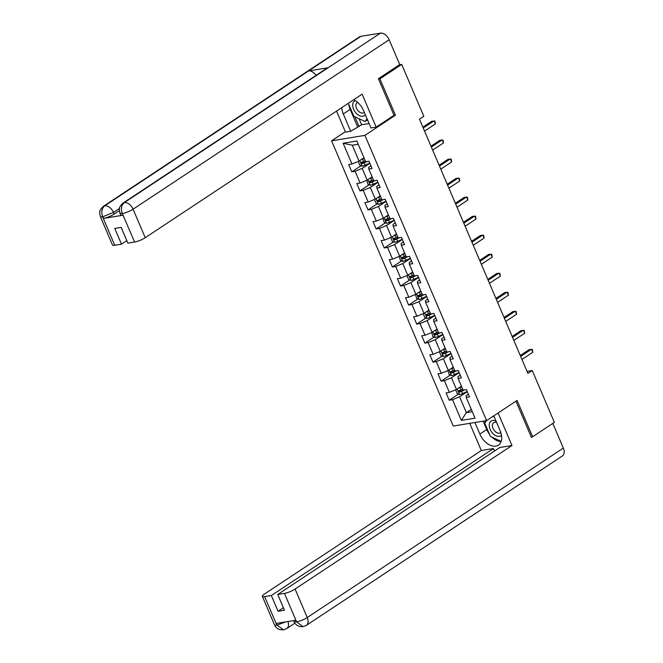 <?xml version="1.0" encoding="UTF-8"?>
<svg xmlns="http://www.w3.org/2000/svg" width="663" height="663" viewBox="0 0 663 663"><rect width="100%" height="100%" fill="white"/><g stroke="black" fill="none" stroke-linecap="round" stroke-linejoin="round"><path stroke-width="0.99" d="M331.583 140.821L453.243 426.044L486.601 420.599L364.94 135.368L331.583 140.821L345.34 131.713M468.36 394.22L466.089 395.72L466.213 397.435L469.503 396.897L466.379 389.579L463.089 390.117L458.092 378.407L461.382 377.869L458.257 370.551L454.967 371.089L449.978 359.371L453.268 358.832L450.144 351.514L446.854 352.053L441.856 340.343L445.146 339.804L442.022 332.486L438.732 333.025L433.743 321.315L437.033 320.776L433.909 313.45L430.619 313.989L425.621 302.278L428.911 301.74L425.787 294.422L422.497 294.96L417.508 283.25L420.798 282.711L417.673 275.394L414.383 275.924L409.386 264.214L412.676 263.675L409.552 256.357L406.262 256.896L401.272 245.186L404.563 244.647L401.438 237.329L398.148 237.868L393.151 226.149L396.441 225.619L393.316 218.293L390.026 218.831L385.037 207.121L388.327 206.583L385.203 199.265L381.913 199.803L376.916 188.093L380.206 187.554L377.081 180.237L373.791 180.767L368.802 169.057L372.092 168.518L368.968 161.2L365.678 161.739L356.827 141.004L343.127 143.241L352.302 145.222L359.064 161.084L364.004 157.819M466.213 397.435L475.056 418.179L461.357 420.417L452.506 399.673L449.216 400.212L458.415 394.12M343.127 143.241L351.97 163.976L348.68 164.515L351.804 171.833L355.095 171.294L360.092 183.013L356.802 183.543L359.926 190.869L363.216 190.331L368.205 202.041L364.915 202.58L368.04 209.898L371.33 209.359L376.327 221.069L373.037 221.608L376.161 228.926L379.451 228.395L384.441 240.105L381.15 240.644L384.275 247.962L387.565 247.423L392.562 259.134L389.272 259.672L392.397 266.99L395.687 266.451L400.676 278.17L397.386 278.7L400.51 286.026L403.8 285.488L408.798 297.198L405.507 297.737L408.632 305.055L411.922 304.516L416.911 316.226L413.621 316.765L416.745 324.083L420.035 323.552L425.033 335.263L421.743 335.801L424.867 343.119L428.157 342.58L433.146 354.291L429.856 354.829L432.98 362.147L436.271 361.608L441.268 373.327L437.978 373.857L441.102 381.184L444.392 380.645L449.381 392.355L446.091 392.894L449.216 400.212M393.764 115.47L395.43 115.196L379.916 78.839L401.695 64.427L423.814 116.282L419.455 119.158L527.897 373.402L532.256 370.518L527.035 371.371M458.092 378.407L457.967 376.692L460.238 375.183M461.415 386.189L456.475 389.463L451.478 377.753L459.161 372.664M449.381 392.355L456.475 389.463M444.392 380.645L451.478 377.753M449.978 359.371L449.854 357.655L452.125 356.155M453.293 367.161L448.354 370.426L443.365 358.716L451.047 353.636M441.268 373.327L448.354 370.426M436.271 361.608L443.365 358.716M441.856 340.343L441.732 338.627L444.003 337.127M445.18 348.133L440.24 351.398L435.243 339.688L442.925 334.6M433.146 354.291L440.24 351.398M428.157 342.58L435.243 339.688M433.743 321.315L433.619 319.591L435.889 318.091M437.058 329.097L432.119 332.37L427.129 320.652L434.812 315.571M425.033 335.263L432.119 332.37M420.035 323.552L427.129 320.652M425.621 302.278L425.497 300.563L427.768 299.063M428.944 310.069L424.005 313.334L419.008 301.624L426.69 296.535M416.911 316.226L424.005 313.334M411.922 304.516L419.008 301.624M417.508 283.25L417.383 281.535L419.654 280.026M420.823 291.032L415.883 294.306L410.894 282.595L418.577 277.507M408.798 297.198L415.883 294.306M403.8 285.488L410.894 282.595M409.386 264.214L409.262 262.498L411.532 260.998M412.709 272.004L407.77 275.269L402.772 263.559L410.455 258.479M400.676 278.17L407.77 275.269M395.687 266.451L402.772 263.559M401.272 245.186L401.148 243.47L403.419 241.97M404.587 252.976L399.648 256.241L394.659 244.531L402.342 239.442M392.562 259.134L399.648 256.241M387.565 247.423L394.659 244.531M393.151 226.149L393.026 224.434L395.297 222.934M396.474 233.94L391.535 237.205L386.537 225.495L394.22 220.414M384.441 240.105L391.535 237.205M379.451 228.395L386.537 225.495M385.037 207.121L384.913 205.406L387.184 203.906M388.352 214.911L383.413 218.177L378.424 206.466L386.106 201.378M376.327 221.069L383.413 218.177M371.33 209.359L378.424 206.466M376.916 188.093L376.791 186.378L379.062 184.869M380.239 195.875L375.299 199.149L370.302 187.438L377.985 182.35M368.205 202.041L375.299 199.149M363.216 190.331L370.302 187.438M368.802 169.057L368.678 167.341L370.949 165.841M372.117 176.847L367.178 180.112L362.189 168.402L369.871 163.322M360.092 183.013L367.178 180.112M355.095 171.294L362.189 168.402M351.97 163.976L359.064 161.084M379.916 78.839L378.565 79.063M401.695 64.427L399.399 64.808M531.237 437L532.596 436.776L554.367 422.372L532.256 370.518M532.596 436.776L517.09 400.427L486.601 420.599M395.43 115.196L364.94 135.368M358.219 144.252L352.302 145.222M471.302 409.369L466.362 412.643L472.28 411.673M467.282 391.692L459.6 396.781L466.362 412.643L461.357 420.417M452.506 399.673L459.6 396.781M351.804 171.833L361.004 165.75M359.926 190.869L369.125 184.778M368.04 209.898L377.239 203.806M376.161 228.926L385.36 222.843M384.275 247.962L393.474 241.871M392.397 266.99L401.596 260.907M400.51 286.026L409.709 279.935M408.632 305.055L417.831 298.963M416.745 324.083L425.944 318M424.867 343.119L434.066 337.028M432.98 362.147L442.18 356.064M441.102 381.184L450.301 375.092M423.234 128.025L434.091 120.848L435.392 123.898L424.535 131.075M422.861 127.155L431.837 121.213L434.936 121.122L435.392 123.898M358.633 161.258L358.31 161.631L359.876 165.294L362.197 166.222A3.597 0.762 -23.1 0 0 365.189 165.211L369.78 163.098M361.178 159.684A3.597 0.762 -23.1 0 0 362.586 159.112L364.236 158.358M362.86 158.573L364.086 158.009M365.222 160.67L363.581 161.432A3.597 0.762 156.9 0 1 361.368 162.261L361.99 163.72A3.597 0.762 -23.1 0 0 364.202 162.891L367.285 161.474M365.877 161.706L363.249 162.891L362.172 162.385M355.302 100.594A8.826 5.635 -123.5 0 0 352.691 105.177A8.826 5.635 -123.5 0 0 357.713 114.6A8.826 5.635 -123.5 0 0 365.321 114.691M357.63 102.351A6.042 3.854 -123.5 0 0 357.158 102.591A6.042 3.854 -123.5 0 0 355.857 105.483A6.042 3.854 -123.5 0 0 358.758 111.492A6.042 3.854 -123.5 0 0 363.821 112.669A6.042 3.854 -123.5 0 0 364.294 112.271M367.037 118.71L365.081 121.486L353.843 116.274L348.307 103.304M367.526 119.862L365.081 121.486M496.015 421.088A8.826 5.635 -123.5 0 0 489.236 425.298A8.826 5.635 -123.5 0 0 493.918 434.456A8.826 5.635 -123.5 0 0 501.485 435.276M496.637 422.555A6.042 3.854 -123.5 0 0 493.703 422.712A6.042 3.854 -123.5 0 0 492.402 425.605A6.042 3.854 -123.5 0 0 495.302 431.613A6.042 3.854 -123.5 0 0 500.366 432.79A6.042 3.854 -123.5 0 0 500.78 432.45M501.17 441.392L490.38 436.395L484.769 423.226L486.634 420.574M492.899 416.43L494.3 417.077M103.362 206.342A8.346 5.329 56.5 0 1 104.771 205.803C101.754 208.331 101.058 211.928 102.666 216.586L102.608 216.784A8.147 1.732 -23.1 0 1 100.345 216.528L99.674 212.972C100.262 211.555 98.414 211.24 103.362 206.342L359.445 36.888A8.346 5.329 56.5 0 1 360.854 36.349L308.593 70.933L328.152 67.734L124.329 202.605C121.329 205.149 120.633 208.737 122.265 213.37L119.953 213.32L119.282 209.732C119.87 208.315 118.047 208.008 122.97 203.143L326.793 68.264A8.346 5.329 56.5 0 1 328.152 67.734L380.421 33.15A8.346 5.329 56.5 0 1 389.164 39.747L399.756 64.576L378.407 78.698L394.021 115.296L376.17 127.114L370.982 127.959L363.589 110.63A15.266 9.754 -123.5 0 0 353.744 99.715M341.76 107.638A15.266 9.754 -123.5 0 0 343.31 113.945L350.694 131.274L345.514 132.119L336.547 111.094M376.17 127.114L362.114 94.171L145.23 237.694A8.147 1.732 156.9 0 1 134.589 242.036L127.876 243.13L121.163 227.392L114.765 228.437L121.478 244.175L114.757 245.277A8.147 1.732 156.9 0 1 112.495 245.012L100.345 216.528M359.048 118.685L361.633 124.752L350.694 131.274M361.633 124.752L369.092 123.533M380.421 33.15L360.854 36.349M119.299 210.66L114.169 214.058A8.147 1.732 156.9 0 1 103.536 218.4L122.92 215.235A8.147 1.732 156.9 0 1 120.658 214.969L119.953 213.32M121.478 244.175L126.815 240.644M119.423 208.464L113.464 212.409A8.346 5.329 56.5 0 0 104.771 205.803L308.593 70.933A8.346 5.329 56.5 0 1 316.094 75.35M348.771 104.381A15.266 9.754 -123.5 0 0 350.188 109.395L343.31 113.945M357.581 126.716L350.188 109.395M354.871 116.754L359.023 126.484M489.493 434.306A15.266 9.754 -123.5 0 1 486.733 429.516L479.855 434.066A15.266 9.754 -123.5 0 0 498.419 445.146A15.266 9.754 -123.5 0 0 500.134 430.751L493.778 415.85M479.855 434.066L474.923 422.505M469.735 423.35L481.33 450.525L493.454 448.544L271.341 595.523L264.62 596.625L276.943 625.267M494.515 451.039L493.454 448.544M283.391 607.731L278.054 611.261L284.452 610.217L277.739 594.479L499.852 447.5L511.977 445.519L295.093 589.042L307.242 617.526L563.326 448.072L552.809 423.4M498.104 412.983L511.977 445.519M481.33 450.525L264.438 594.048A8.147 1.732 -23.1 0 0 262.357 596.36A8.147 1.732 -23.1 0 0 264.62 596.625M563.326 448.072A8.346 5.329 56.5 0 1 562.39 455.937L306.306 625.391A8.346 5.329 56.5 0 0 307.242 617.526A8.147 1.732 156.9 0 1 296.601 621.869L284.452 593.385A8.147 1.732 -23.1 0 0 295.093 589.042M277.739 594.479L284.452 593.385M278.054 611.261L271.341 595.523M306.306 625.391L303.041 626.659C298.623 626.842 295.648 625.168 294.115 621.645L296.378 621.911L295.681 620.261L276.297 623.427L277.001 625.076L285.654 621.894M532.182 436.842L531.394 437.365L515.955 401.173M491.971 437.132A15.266 9.754 -123.5 0 0 501.071 441.674M486.733 429.516L483.17 421.154M484.612 420.922L485.283 422.488M287.941 621.521A8.346 5.329 56.5 0 1 286.698 628.599L283.524 629.85L277.001 625.076M303.041 626.659L296.601 621.869M431.356 147.062L442.204 139.876L443.506 142.926L432.657 150.111M430.983 146.183L439.959 140.241L443.058 140.15L443.506 142.926M439.47 166.09L450.326 158.905L451.627 161.954L440.771 169.14M439.097 165.211L448.072 159.277L451.171 159.186L451.627 161.954M366.747 180.295L367.99 184.331L370.319 185.25A3.597 0.762 -23.1 0 0 373.31 184.239L377.893 182.134M369.291 178.72A3.597 0.762 -23.1 0 0 370.708 178.14L372.349 177.386M370.973 177.601L372.2 177.038M373.344 179.706L371.694 180.46A3.597 0.762 156.9 0 1 369.482 181.289L370.111 182.756A3.597 0.762 -23.1 0 0 372.324 181.927L375.399 180.51M373.998 180.734L371.363 181.919L370.294 181.413M374.868 199.323L374.545 199.696L376.112 203.359L378.432 204.287A3.597 0.762 -23.1 0 0 381.424 203.276L386.015 201.162M377.413 197.748A3.597 0.762 -23.1 0 0 378.822 197.176L380.471 196.422M379.095 196.638L380.322 196.074M381.457 198.734L379.816 199.497A3.597 0.762 156.9 0 1 377.603 200.317L378.225 201.784A3.597 0.762 -23.1 0 0 380.438 200.955L383.521 199.538M382.112 199.77L379.485 200.955L378.407 200.45M447.591 185.118L458.44 177.941L459.741 180.991L448.892 188.168M447.218 184.248L456.194 178.306L459.293 178.214L459.741 180.991M455.705 204.154L466.561 196.969L467.863 200.019L457.006 207.204M455.332 203.276L464.307 197.342L467.407 197.251L467.863 200.019M463.827 223.182L474.675 216.005L475.976 219.055L465.128 226.232M463.454 222.312L472.429 216.37L475.528 216.279L475.976 219.055M382.982 218.351L384.225 222.387L386.554 223.315A3.597 0.762 -23.1 0 0 389.546 222.304L394.129 220.199M385.526 216.784A3.597 0.762 -23.1 0 0 386.943 216.204L388.584 215.45M387.209 215.666L388.435 215.102M389.579 217.771L387.93 218.525A3.597 0.762 156.9 0 1 385.717 219.354L386.347 220.812A3.597 0.762 -23.1 0 0 388.559 219.992L391.634 218.575M390.234 218.798L387.598 219.983L386.529 219.478M391.104 237.387L390.78 237.76L392.347 241.423L394.667 242.343A3.597 0.762 -23.1 0 0 397.659 241.34L402.25 239.227M393.648 235.813A3.597 0.762 -23.1 0 0 395.057 235.241L396.706 234.478M395.33 234.702L396.557 234.13M397.692 236.799L396.051 237.553A3.597 0.762 156.9 0 1 393.839 238.382L394.46 239.849A3.597 0.762 -23.1 0 0 396.673 239.02L399.756 237.603M398.347 237.835L395.72 239.02L394.642 238.514M399.217 256.415L400.46 260.451L402.789 261.379A3.597 0.762 -23.1 0 0 405.781 260.368L410.364 258.255M401.761 254.841A3.597 0.762 -23.1 0 0 403.179 254.269L404.82 253.515M403.444 253.73L404.67 253.167M405.814 255.835L404.165 256.589A3.597 0.762 156.9 0 1 401.952 257.418L402.582 258.877A3.597 0.762 -23.1 0 0 404.795 258.048L407.869 256.631M406.469 256.863L403.833 258.048L402.764 257.542M471.94 242.219L482.797 235.034L484.098 238.083L473.241 245.269M471.567 241.34L480.542 235.398L483.642 235.307L484.098 238.083M407.339 275.452L407.016 275.825L408.582 279.488L410.903 280.408A3.597 0.762 -23.1 0 0 413.894 279.405L418.486 277.291M409.883 273.877A3.597 0.762 -23.1 0 0 411.292 273.297L412.941 272.543M411.566 272.766L412.792 272.195M413.927 274.863L412.287 275.617A3.597 0.762 156.9 0 1 410.074 276.446L410.695 277.913A3.597 0.762 -23.1 0 0 412.908 277.084L415.991 275.667M414.582 275.891L411.955 277.084L410.878 276.57M480.062 261.247L490.91 254.062L492.211 257.111L481.363 264.297M479.689 260.368L488.664 254.435L491.764 254.343L492.211 257.111M415.452 294.48L416.695 298.516L419.024 299.444A3.597 0.762 -23.1 0 0 422.016 298.433L426.599 296.32M417.997 292.905A3.597 0.762 -23.1 0 0 419.414 292.333L421.055 291.579M419.679 291.795L420.906 291.231M422.049 293.891L420.4 294.654A3.597 0.762 156.9 0 1 418.187 295.474L418.817 296.941A3.597 0.762 -23.1 0 0 421.03 296.112L424.105 294.695M422.704 294.927L420.069 296.112L418.999 295.607M488.175 280.275L499.032 273.098L500.333 276.148L489.476 283.325M487.802 279.405L496.778 273.463L499.877 273.371L500.333 276.148M423.574 313.508L423.251 313.889L424.817 317.544L427.138 318.472A3.597 0.762 -23.1 0 0 430.13 317.461L434.721 315.356M426.118 311.941A3.597 0.762 -23.1 0 0 427.527 311.361L429.176 310.607M427.801 310.823L429.027 310.259M430.163 312.928L428.522 313.682A3.597 0.762 156.9 0 1 426.309 314.511L426.931 315.969A3.597 0.762 -23.1 0 0 429.143 315.149L432.226 313.732M430.826 313.955L428.19 315.14L427.113 314.635M496.297 299.311L507.154 292.126L508.446 295.176L497.598 302.361M495.924 298.433L504.899 292.499L507.999 292.408L508.446 295.176M431.688 332.544L432.931 336.58L435.26 337.5A3.597 0.762 -23.1 0 0 438.251 336.497L442.834 334.384M434.232 330.97A3.597 0.762 -23.1 0 0 435.649 330.398L437.29 329.635M435.914 329.859L437.141 329.287M438.284 331.956L436.635 332.71A3.597 0.762 156.9 0 1 434.422 333.539L435.052 335.006A3.597 0.762 -23.1 0 0 437.265 334.177L440.34 332.76M438.939 332.992L436.304 334.177L435.235 333.671M504.41 318.339L515.267 311.162L516.568 314.212L505.712 321.389M504.037 317.469L513.013 311.527L516.112 311.436L516.568 314.212M439.809 351.572L439.486 351.954L441.052 355.608L443.373 356.537A3.597 0.762 -23.1 0 0 446.365 355.525L450.956 353.42M442.354 349.998A3.597 0.762 -23.1 0 0 443.762 349.426L445.412 348.672M444.036 348.887L445.263 348.324M446.398 350.992L444.757 351.746A3.597 0.762 156.9 0 1 442.544 352.575L443.166 354.034A3.597 0.762 -23.1 0 0 445.379 353.205L448.461 351.788M447.061 352.02L444.425 353.205L443.348 352.699M512.532 337.376L523.389 330.191L524.682 333.24L513.833 340.426M512.159 336.497L521.135 330.564L524.234 330.464L524.682 333.24M447.923 370.609L449.166 374.645L451.495 375.565A3.597 0.762 -23.1 0 0 454.486 374.562L459.069 372.449M450.467 369.034A3.597 0.762 -23.1 0 0 451.884 368.462L453.525 367.7M452.149 367.924L453.376 367.352M454.52 370.02L452.87 370.774A3.597 0.762 156.9 0 1 450.658 371.603L451.288 373.07A3.597 0.762 -23.1 0 0 453.5 372.241L456.575 370.824M455.174 371.056L452.539 372.241L451.47 371.728M520.646 356.404L531.502 349.227L532.803 352.277L521.947 359.454M520.273 355.525L529.248 349.592L532.348 349.5L532.803 352.277M456.045 389.637L455.721 390.01L457.288 393.673L459.608 394.601A3.597 0.762 -23.1 0 0 462.6 393.59L467.191 391.477M458.589 388.062A3.597 0.762 -23.1 0 0 459.998 387.49L461.647 386.736M460.271 386.952L461.498 386.388M462.633 389.048L460.992 389.811A3.597 0.762 156.9 0 1 458.779 390.631L459.401 392.098A3.597 0.762 -23.1 0 0 461.614 391.269L464.697 389.852M463.296 390.084L460.661 391.269L459.583 390.764M359.76 160.62L362.139 166.198M364.202 162.891L365.189 165.211M362.586 159.112L363.581 161.432M363.249 162.891L361.99 163.72M103.536 218.4L102.666 216.594M102.608 216.784L114.757 245.277M134.589 242.036L122.265 213.387M122.216 213.585L122.92 215.235M389.164 39.747L133.072 209.21L145.23 237.694M102.831 216.751L113.464 212.409L114.169 214.058M122.97 203.143A8.346 5.329 56.5 0 1 124.329 202.613M124.329 202.605A8.346 5.329 56.5 0 1 133.072 209.21A8.147 1.732 156.9 0 1 122.44 213.544M283.524 629.85C279.065 630.074 276.057 628.4 274.507 624.844A8.147 1.732 -23.1 0 0 276.769 625.11M367.882 179.656L370.261 185.226M372.324 181.927L373.31 184.239M370.708 178.14L371.694 180.46M371.363 181.919L370.111 182.756M375.996 198.685L378.374 204.262M380.438 200.955L381.424 203.276M378.822 197.176L379.816 199.497M379.485 200.955L378.225 201.784M384.117 217.713L386.496 223.29M388.559 219.992L389.546 222.304M386.943 216.204L387.93 218.525M387.598 219.983L386.347 220.812M392.231 236.749L394.609 242.326M396.673 239.02L397.659 241.34M395.057 235.241L396.051 237.553M395.72 239.02L394.46 239.849M400.353 255.777L402.731 261.355M404.795 258.048L405.781 260.368M403.179 254.269L404.165 256.589M403.833 258.048L402.582 258.877M408.466 274.814L410.845 280.383M412.908 277.084L413.894 279.405M411.292 273.297L412.287 275.617M411.955 277.084L410.695 277.913M416.588 293.842L418.966 299.419M421.03 296.112L422.016 298.433M419.414 292.333L420.4 294.654M420.069 296.112L418.817 296.941M424.701 312.87L427.08 318.447M429.143 315.149L430.13 317.461M427.527 311.361L428.522 313.682M428.19 315.14L426.931 315.969M432.823 331.906L435.201 337.484M437.265 334.177L438.251 336.497M435.649 330.398L436.635 332.71M436.304 334.177L435.052 335.006M440.936 350.934L443.315 356.512M445.379 353.205L446.365 355.525M443.762 349.426L444.757 351.746M444.425 353.205L443.166 354.034M449.058 369.971L451.437 375.54M453.5 372.241L454.486 374.562M451.884 368.462L452.87 370.774M452.539 372.241L451.288 373.07M457.172 388.999L459.55 394.576M461.614 391.269L462.6 393.59M459.998 387.49L460.992 389.811M460.661 391.269L459.401 392.098M294.944 623.137L286.698 628.599M262.357 596.36L274.507 624.844M294.115 621.645L293.668 620.593"/></g></svg>
